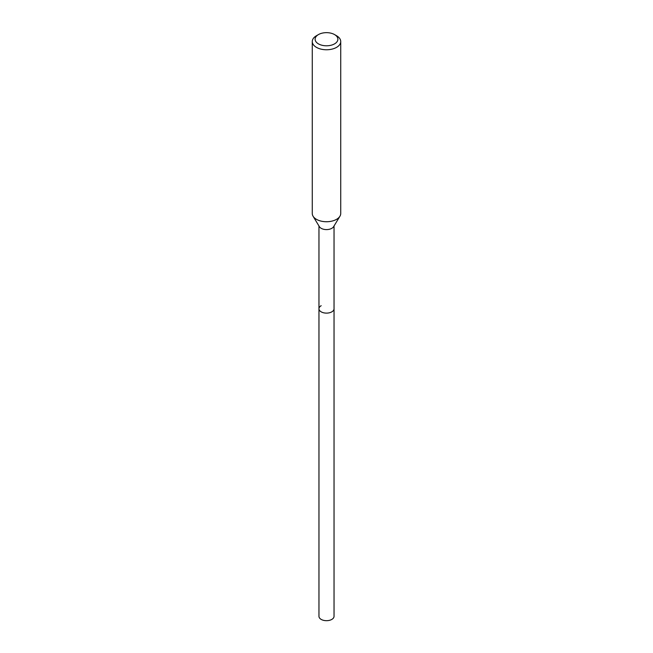 <?xml version="1.0" encoding="UTF-8"?>
<svg xmlns="http://www.w3.org/2000/svg" width="653" height="653" viewBox="0 0 653 653"><rect width="100%" height="100%" fill="white"/><g stroke="black" fill="none" stroke-linecap="round" stroke-linejoin="round"><path stroke-width="0.98" d="M318.966 225.987L318.966 616.334A7.534 4.351 0 0 0 323.619 620.35A7.534 4.351 0 0 0 331.822 619.411A7.534 4.351 0 0 0 334.034 616.334L334.034 308.771A7.534 4.351 180 0 1 331.822 311.848A7.534 4.351 180 0 1 323.619 312.787A7.534 4.351 180 0 1 318.966 308.771A7.534 4.351 180 0 1 321.178 305.702M339.935 216.225L333.61 226.681A7.534 4.351 180 0 1 331.822 228.321A7.534 4.351 180 0 1 319.39 226.681L313.065 216.225A14.227 8.22 0 0 0 336.564 219.326A14.227 8.22 0 0 0 339.935 216.225A14.227 8.22 0 0 0 340.727 213.515L340.727 41.547A14.227 8.22 180 0 1 336.564 47.359A14.227 8.22 180 0 1 321.056 49.138A14.227 8.22 180 0 1 312.273 41.547A14.227 8.22 180 0 1 316.436 35.735L318.452 34.576A11.387 6.571 180 0 1 334.548 34.576A11.387 6.571 180 0 1 334.548 43.873A11.387 6.571 180 0 1 318.452 43.873A11.387 6.571 180 0 1 318.452 34.576L316.436 35.735M318.966 308.771A7.534 4.351 0 0 0 323.619 312.787A7.534 4.351 0 0 0 331.822 311.848A7.534 4.351 0 0 0 334.034 308.771L334.034 225.987M312.273 41.547L312.273 213.515A14.227 8.22 0 0 0 313.065 216.225M334.548 34.576L336.564 35.735A14.227 8.22 180 0 1 340.727 41.547"/></g></svg>
